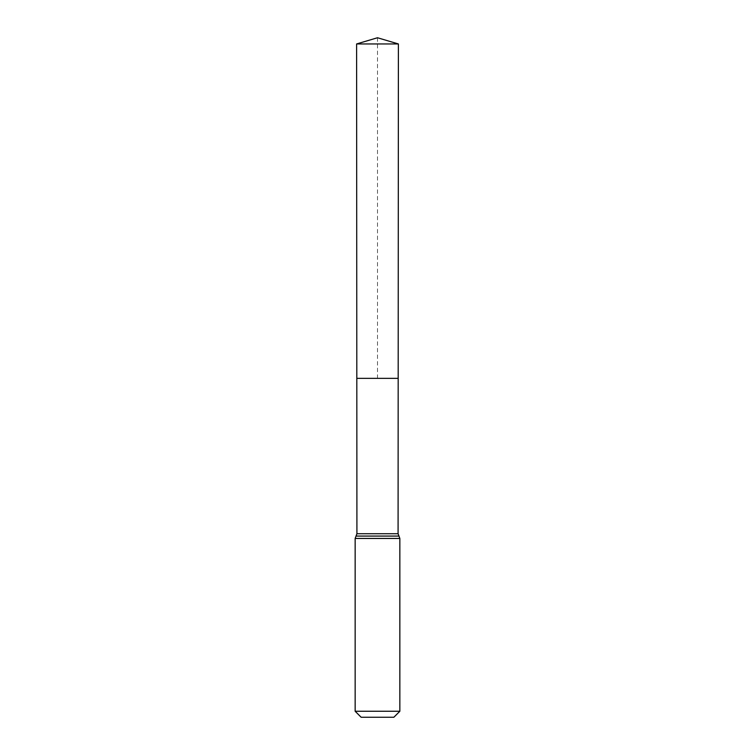 <?xml version="1.0" encoding="UTF-8"?>
<svg xmlns="http://www.w3.org/2000/svg" width="755" height="755" viewBox="0 0 755 755"><rect width="100%" height="100%" fill="white"/><g stroke="black" fill="none" stroke-linecap="round" stroke-linejoin="round"><path stroke-width="0.57" stroke-dasharray="3.77 2.83" d="M398.187 378.349L356.813 378.349L398.187 378.349M393.865 717.25L361.135 717.25M399.848 711.257L355.152 711.257M398.395 43.95L356.605 43.95M377.5 37.75L377.5 378.349M398.083 533.728L356.917 533.728M399.848 538.438L355.152 538.438M398.97 536.078L356.03 536.078"/><path stroke-width="1.13" d="M355.152 711.257L399.848 711.257L393.865 717.25L361.135 717.25L355.152 711.257L355.152 538.438L356.917 533.728L398.083 533.728L398.395 43.95L356.605 43.95L377.5 37.75L398.395 43.95M356.917 533.728L356.813 378.349L398.187 378.349L356.813 378.349L356.605 43.95M399.848 711.257L399.848 538.438L398.083 533.728M377.5 378.349L398.187 378.349L398.395 43.95L377.5 37.75M355.152 538.438L399.848 538.438M356.03 536.078L398.97 536.078"/></g></svg>
